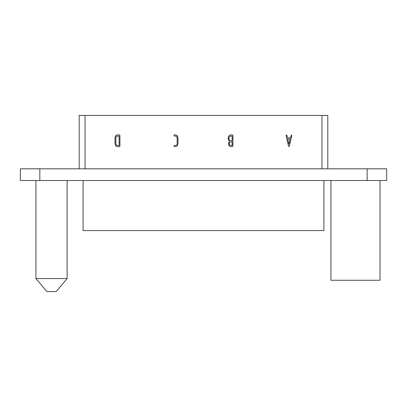 <?xml version="1.0" encoding="UTF-8"?>
<svg xmlns="http://www.w3.org/2000/svg" width="407" height="407" viewBox="0 0 407 407"><rect width="100%" height="100%" fill="white"/><g stroke="black" fill="none" stroke-linecap="round" stroke-linejoin="round"><path stroke-width="0.61" d="M380.026 180.51L380.026 280.265L330.927 280.265L330.927 180.51L376.322 180.51M327.808 168.819L327.808 115.43L79.192 115.43L79.192 168.819M288.538 146.154L286.075 135.5L286.482 134.915L286.874 135.312L287.459 137.841L290.415 137.841L291.392 134.915L291.783 135.689L289.346 146.138L288.939 146.606L288.538 146.154M229.197 141.407L228.032 138.426L228.749 135.943L230.484 134.915L232.529 134.915L232.941 135.5L232.941 146.021L232.529 146.606L230.484 146.606L229.034 145.762L228.439 143.686L229.197 141.407M174.293 136.086L173.886 135.5L174.293 134.915L175.931 134.915L177.381 135.77L177.976 137.841L177.976 143.686L177.381 145.752L175.931 146.606L174.293 146.606L173.886 146.021L174.293 145.436L175.931 145.436L176.801 144.923L177.157 143.686L177.157 137.841L176.796 136.599L175.931 136.086L174.293 136.086M115.613 145.762L115.023 143.686L115.023 137.841L115.619 135.77L117.068 134.915L119.526 134.915L119.933 135.5L119.933 146.021L119.526 146.606L117.068 146.606L115.613 145.762M83.089 180.51L83.089 230.581L323.911 230.581L323.911 180.51M334.625 180.51L330.927 180.51M39.835 180.51L386.65 180.51L386.65 168.819L20.35 168.819L20.35 180.51L39.835 180.51L39.835 168.819M287.734 139.006L288.939 144.164L290.14 139.006L287.734 139.006M229.324 136.762L228.851 138.426L229.324 140.084L230.484 140.761L232.122 140.761L232.122 136.086L230.484 136.086L229.324 136.762M229.619 142.445L229.258 143.686L229.619 144.923L230.484 145.436L232.122 145.436L232.122 141.931L230.484 141.931L229.619 142.445M115.842 137.841L115.842 143.686L116.204 144.923L117.068 145.436L119.114 145.436L119.114 136.086L117.068 136.086L116.204 136.599L115.842 137.841M46.851 291.57L56.202 291.57L67.109 278.566L35.938 278.566L46.851 291.57M85.038 168.819L85.038 115.43M321.962 168.819L321.962 115.43M367.165 168.819L367.165 180.51M35.938 180.51L35.938 278.566M67.109 180.51L67.109 278.566"/></g></svg>
